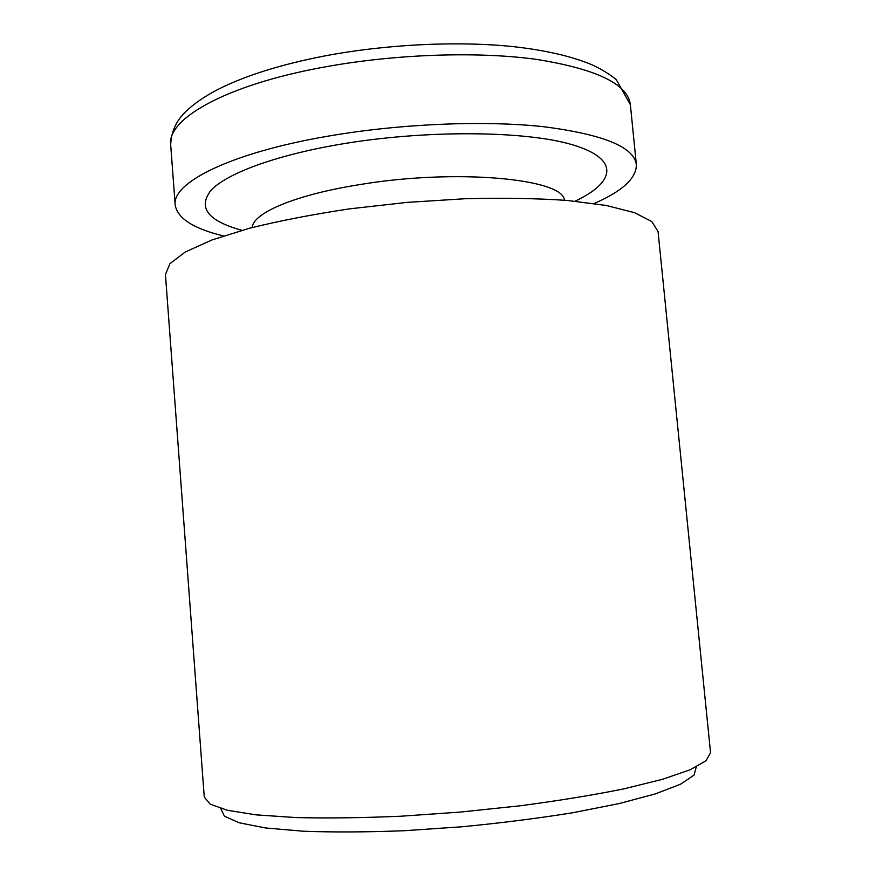 <?xml version="1.0" encoding="UTF-8"?>
<svg xmlns="http://www.w3.org/2000/svg" width="876" height="876" viewBox="0 0 876 876"><rect width="100%" height="100%" fill="white"/><g stroke="black" fill="none" stroke-linecap="round" stroke-linejoin="round"><path stroke-width="1.31" d="M223.446 235.94C193.519 228.669 177.445 218.376 175.2 205.061C171.576 182.876 230.344 152.796 328.358 136.108C399.785 123.757 483.464 120.253 542.934 126.637C603.038 134.258 634.191 146.96 636.37 164.71C636.48 178.211 622.431 191.143 594.224 203.506M658.051 231.483L651.766 221.54L634.574 212.682L606.258 205.477L567.429 200.462C536.747 198.348 502.66 197.768 465.134 198.732L407.318 202.367L349.743 208.827C312.623 214.401 279.148 220.883 249.31 228.297L211.937 239.969L185.307 251.981L169.9 263.698L165.444 274.582L204.261 797.061L210.207 804.201L227.421 810.278L256.142 814.866L295.825 817.56C327.285 818.337 362.335 817.888 401 816.213L460.656 812.041L520.125 805.789C558.494 800.73 593.096 795.08 623.942 788.849L662.552 779.301L690.047 769.807L705.936 760.828L710.556 752.758L658.051 231.483M696.278 766.905L694.066 775.063L680.597 784.184L655.5 793.853L619.157 803.566L573.013 812.698C538.094 818.326 501.072 823.013 461.948 826.78L404.197 830.722C366.825 832.167 333.121 832.331 303.085 831.215L265.614 827.962L239.214 822.794L224.376 816.158L220.774 808.504M252.222 227.53C252.649 213.273 294.686 194.987 358.525 184.792C455.542 168.323 563.542 178.649 564.418 200.221M241.875 230.333C207.765 220.872 197.516 207.492 211.149 190.158C226.917 173.503 274.801 155.479 339.527 144.387C425.035 129.648 525.961 130.612 572.97 144.934C620.493 159.213 614.908 182.504 575.094 201.173M322.609 67.353C393.696 54.082 477.113 51.191 536.539 59.393C596.633 69.029 627.906 84.129 630.37 104.682L616.222 79.552C609.674 74.23 601.692 69.346 592.285 64.923C572.072 56.392 545.912 50.315 513.818 46.691C457.59 40.767 386.086 44.249 324.076 56.053C280.583 64.55 245.171 75.697 217.839 89.494C202.893 97.291 191.307 105.58 183.095 114.362C175.277 122.881 171.138 133.053 170.689 144.901C166.801 119.202 225.077 85.268 322.609 67.353M170.689 144.901L175.2 205.061M630.37 104.682L636.37 164.71"/></g></svg>
